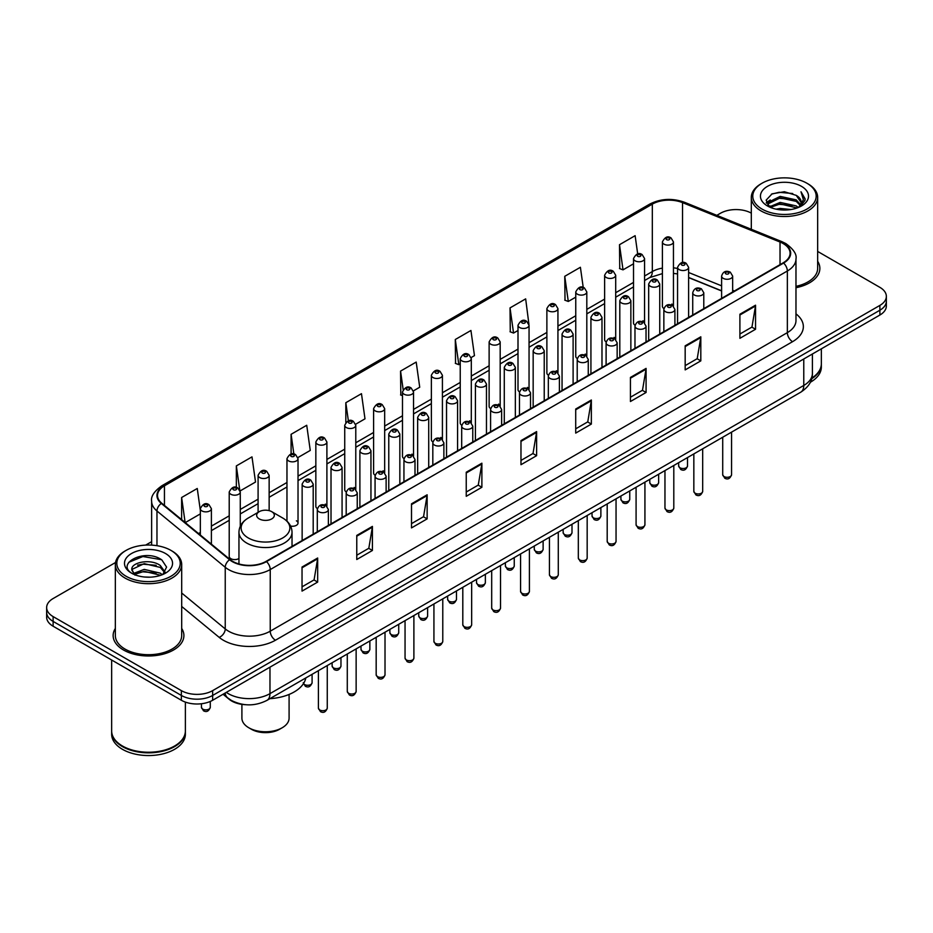 <?xml version="1.0" encoding="UTF-8"?>
<svg xmlns="http://www.w3.org/2000/svg" width="933" height="933" viewBox="0 0 933 933"><rect width="100%" height="100%" fill="white"/><g stroke="black" fill="none" stroke-linecap="round" stroke-linejoin="round"><path stroke-width="1.4" d="M642.954 320.73A5.528 3.196 0 0 1 644.563 322.841L644.575 258.581A5.528 3.196 180 0 1 641.158 261.532A5.528 3.196 180 0 1 635.128 260.832A5.528 3.196 180 0 1 633.519 258.581L633.519 322.981A5.528 3.196 0 0 0 635.07 325.209M615.698 339.519L615.698 275.247A5.528 3.196 180 0 1 612.281 278.197A5.528 3.196 180 0 1 606.252 277.509A5.528 3.196 180 0 1 604.631 275.247L604.631 339.659A5.528 3.196 0 0 0 606.193 341.875M585.189 354.074A5.528 3.196 0 0 1 586.81 356.184L586.81 291.924A5.528 3.196 180 0 1 583.405 294.875A5.528 3.196 180 0 1 577.375 294.175A5.528 3.196 180 0 1 575.754 291.924L575.754 356.324A5.528 3.196 0 0 0 577.317 358.552M556.313 370.739A5.528 3.196 0 0 1 557.934 372.862L557.934 308.601A5.528 3.196 180 0 1 554.517 311.54A5.528 3.196 180 0 1 548.499 310.852A5.528 3.196 180 0 1 546.878 308.601L546.878 373.002A5.528 3.196 0 0 0 548.429 375.218M527.437 387.417A5.528 3.196 0 0 1 529.046 389.527L529.058 325.267A5.528 3.196 180 0 1 525.641 328.218A5.528 3.196 180 0 1 519.623 327.53A5.528 3.196 180 0 1 518.002 325.267L518.002 389.679A5.528 3.196 0 0 0 519.553 391.895M500.181 406.205L500.181 341.945A5.528 3.196 180 0 1 496.764 344.895A5.528 3.196 180 0 1 490.735 344.195A5.528 3.196 180 0 1 489.125 341.945L489.125 406.345A5.528 3.196 0 0 0 490.676 408.572M469.684 420.76A5.528 3.196 0 0 1 471.293 422.882L471.305 358.61A5.528 3.196 180 0 1 467.888 361.561A5.528 3.196 180 0 1 461.858 360.873A5.528 3.196 180 0 1 460.237 358.61L460.237 423.022A5.528 3.196 0 0 0 461.8 425.238M440.796 437.437A5.528 3.196 0 0 1 442.417 439.548L442.417 375.288A5.528 3.196 180 0 1 439.011 378.238A5.528 3.196 180 0 1 432.982 377.55A5.528 3.196 180 0 1 431.361 375.288L431.361 439.688A5.528 3.196 0 0 0 432.924 441.915M411.919 454.114A5.528 3.196 0 0 1 413.541 456.225L413.541 391.965A5.528 3.196 180 0 1 410.123 394.916A5.528 3.196 180 0 1 404.106 394.216A5.528 3.196 180 0 1 402.485 391.965L402.485 456.365A5.528 3.196 0 0 0 404.036 458.581M384.664 472.903L384.664 408.631A5.528 3.196 180 0 1 381.247 411.581A5.528 3.196 180 0 1 375.229 410.893A5.528 3.196 180 0 1 373.608 408.631L373.608 473.043A5.528 3.196 0 0 0 375.159 475.259M354.167 487.458A5.528 3.196 0 0 1 355.776 489.568L355.788 425.308A5.528 3.196 180 0 1 352.371 428.259A5.528 3.196 180 0 1 346.341 427.559A5.528 3.196 180 0 1 344.732 425.308L344.732 489.708A5.528 3.196 0 0 0 346.283 491.936M325.29 504.123A5.528 3.196 0 0 1 326.9 506.246L326.9 441.985A5.528 3.196 180 0 1 323.494 444.924A5.528 3.196 180 0 1 317.465 444.236A5.528 3.196 180 0 1 315.844 441.985L315.844 506.386A5.528 3.196 0 0 0 317.407 508.602M240.271 526.317L240.271 491.994A5.528 3.196 180 0 1 236.854 494.945A5.528 3.196 180 0 1 230.836 494.257A5.528 3.196 180 0 1 229.215 491.994L229.215 556.406A5.528 3.196 0 0 0 230.836 558.657A5.528 3.196 0 0 0 238.953 558.47M673.451 306.176L673.451 241.904A5.528 3.196 180 0 1 670.034 244.854A5.528 3.196 180 0 1 664.016 244.166A5.528 3.196 180 0 1 662.395 241.904L662.395 306.304A5.528 3.196 0 0 0 663.946 308.531M721.606 290.956L688.624 277.614M615.687 339.519A5.528 3.196 0 0 0 614.077 337.396M500.17 406.205A5.528 3.196 0 0 0 498.56 404.094M384.653 472.903A5.528 3.196 0 0 0 383.043 470.78M290.595 526.06A5.528 3.196 0 0 0 298.024 523.063A5.528 3.196 0 0 0 296.402 520.801M673.439 306.164A5.528 3.196 0 0 0 671.83 304.053M245.764 704.718A22.112 12.77 180 0 1 229.191 699.307L223.057 694.245M115.529 562.506L53.123 598.543A22.112 12.77 0 0 0 46.65 607.57L46.65 617.203A22.112 12.77 0 0 0 53.123 626.23L181.364 700.263A22.112 12.77 0 0 0 212.642 700.263L879.877 315.039A22.112 12.77 0 0 0 886.35 306.012L886.35 301.196A22.112 12.77 0 0 1 879.877 310.223A22.112 12.77 0 0 0 886.35 301.196L886.35 296.379A22.112 12.77 0 0 0 879.877 287.352L817.658 251.432M46.65 607.57A22.112 12.77 0 0 0 53.123 616.596L181.364 690.63A22.112 12.77 0 0 0 212.642 690.63L212.642 695.447L879.877 310.223L212.642 695.447A22.112 12.77 0 0 1 181.364 695.447A22.112 12.77 0 0 0 212.642 695.447L212.642 700.263M53.123 616.596L53.123 621.413L181.364 695.447L53.123 621.413A22.112 12.77 0 0 1 46.65 612.386A22.112 12.77 0 0 0 53.123 621.413L53.123 626.23M115.342 628.445A35.384 20.433 0 0 0 113.138 635.56A35.384 20.433 0 0 0 123.494 649.998A35.384 20.433 0 0 0 162.062 654.43A35.384 20.433 0 0 0 183.906 635.56A35.384 20.433 0 0 0 181.69 628.445A35.384 20.433 0 0 1 183.906 635.56A35.384 20.433 0 0 1 162.062 654.43A35.384 20.433 0 0 1 123.494 649.998A35.384 20.433 0 0 1 113.138 635.56A35.384 20.433 0 0 1 115.342 628.445M783.172 243.56A23.593 13.622 180 0 1 790.088 253.193A23.593 13.622 180 0 1 783.172 262.826L266.068 561.374A23.593 13.622 180 0 1 230.066 559.555L161.794 503.26A23.593 13.622 180 0 1 157.525 495.446A23.593 13.622 180 0 1 164.441 485.813L652.319 204.14A23.593 13.622 180 0 1 682.524 202.624L780.023 242.032A23.593 13.622 180 0 1 783.172 243.56M783.592 243.315A24.176 13.96 0 0 0 780.361 241.752L682.863 202.344A24.176 13.96 0 0 0 651.899 203.907L164.021 485.58A24.176 13.96 0 0 0 161.316 503.458L229.576 559.742A24.176 13.96 0 0 0 266.488 561.608L783.592 263.059A24.176 13.96 0 0 0 783.592 243.315M302.035 567.031L302.035 591.102L317.675 582.075L317.675 558.004L302.035 567.031M302.035 586.834L314.083 579.883L317.617 558.797A5.901 3.405 -120 0 0 317.675 558.004M313.978 579.941L317.675 582.075M356.768 535.425L356.768 559.508L372.407 550.47L372.407 526.399L356.768 535.425M356.768 555.228L368.815 548.277L372.349 527.203A5.901 3.405 -120 0 0 372.407 526.399M368.71 548.336L372.407 550.47M411.5 503.832L411.5 527.903L427.139 518.876L427.139 494.793L411.5 503.832M411.5 523.635L423.547 516.684L427.081 495.598A5.901 3.405 -120 0 0 427.139 494.793M423.442 516.742L427.139 518.876M466.243 472.226L466.243 496.309L481.883 487.271L481.883 463.2L466.243 472.226M466.243 492.029L478.279 485.078L481.813 463.993A5.901 3.405 -120 0 0 481.883 463.2M478.174 485.137L481.883 487.271M739.904 314.223L739.904 338.306L755.543 329.267L755.543 305.196L739.904 314.223M739.904 334.026L751.951 327.075L755.485 306.001A5.901 3.405 -120 0 0 755.543 305.196M751.846 327.133L755.543 329.267M685.172 345.828L685.172 369.9L700.811 360.873L700.811 336.801L685.172 345.828M685.172 365.631L697.219 358.68L700.753 337.594A5.901 3.405 -120 0 0 700.811 336.801M697.114 358.739L700.811 360.873M630.44 377.422L630.44 401.505L646.079 392.478L646.079 368.395L630.44 377.422M630.44 397.225L642.487 390.274L646.021 369.2A5.901 3.405 -120 0 0 646.079 368.395M642.382 390.332L646.079 392.478M575.708 409.027L575.708 433.099L591.347 424.072L591.347 400L575.708 409.027M575.708 428.83L587.755 421.879L591.277 400.793A5.901 3.405 -120 0 0 591.347 400M587.65 421.938L591.347 424.072M520.976 440.621L520.976 464.704L536.615 455.677L536.615 431.594L520.976 440.621M520.976 460.435L533.023 453.473L536.545 432.399A5.901 3.405 -120 0 0 536.615 431.594M532.918 453.543L536.615 455.677M795.977 287.714A35.384 20.433 0 0 0 819.862 268.389A35.384 20.433 0 0 0 817.658 261.275A35.384 20.433 0 0 1 819.862 268.389A35.384 20.433 0 0 1 795.977 287.714M212.642 690.63L879.877 305.406A22.112 12.77 0 0 0 886.35 296.379M751.31 213.121A22.112 12.77 0 0 0 720.358 213.319L716.836 215.348M151.636 541.665L145.688 545.094M297.895 457.578L310.257 450.429L306.724 425.273L291.096 434.311L291.096 454.044M240.131 490.921L255.525 482.034L251.992 456.878L236.352 465.905L236.352 487.446M200.338 510.374L197.26 488.484L181.62 497.511L181.62 519.611M471.165 357.537L474.465 355.636L470.932 330.48L455.292 339.507L455.549 363.438M528.918 324.194L525.664 298.875L510.024 307.902L510.281 331.833M583.23 287.457L580.396 267.281L564.757 276.308L565.013 300.239M637.694 253.963L635.128 235.676L619.5 244.703L619.745 268.634M355.648 424.235L364.99 418.835L361.468 393.679L345.828 402.706L345.828 422.416M413.401 390.88L419.722 387.23L416.2 362.074L400.56 371.101L400.805 395.032M402.485 395.662L400.56 394.939M400.56 371.101L403.161 389.632M455.292 339.507L458.826 364.663L460.237 363.847M458.826 364.663L455.292 363.345M510.024 307.902L513.558 333.058L518.002 330.492M513.558 333.058L510.024 331.74M564.757 276.308L568.29 301.464L575.754 297.149M568.29 301.464L564.757 300.146M619.5 244.703L623.022 269.859L633.519 263.806M623.022 269.859L619.5 268.541M345.828 402.706L348.371 420.83M291.096 434.311L293.86 454.044M236.352 465.905L239.723 489.895M185.259 522.608L200.338 513.896M181.62 497.511L185.131 522.503M762.063 209.097A31.699 18.298 0 0 0 806.893 209.097A31.699 18.298 0 0 0 806.893 183.218L807.931 183.824A33.168 19.15 0 0 1 817.658 197.364A33.168 19.15 0 0 1 797.179 215.056A33.168 19.15 0 0 1 761.025 210.905A33.168 19.15 0 0 1 751.31 197.364A33.168 19.15 0 0 1 761.025 183.824L762.063 183.218A31.699 18.298 0 0 0 762.063 209.097M795.977 286.349A33.168 19.15 0 0 0 817.658 268.389L817.658 197.364M811.85 378.04A36.865 21.284 0 0 0 821.343 363.788L821.343 348.837M811.663 378.763A36.865 21.284 0 0 0 821.343 364.395A36.865 21.284 0 0 0 821.332 364.092M810.31 382.285A36.865 21.284 0 0 0 821.343 367.101L821.343 364.395M776.104 209.167L780.163 208.432L790.997 209.517M780.863 209.878L786.169 210.007M769.317 206.869L780.163 202.414L796.257 205.913L798.298 207.511M770.343 207.383L780.163 203.919L797.074 207.977M767.976 205.622L768.384 202.193L780.163 196.397L796.257 199.884L800.572 204.689M767.882 205.19L768.384 203.697L780.163 197.901L796.257 201.388L800.187 205.4M798.391 207.476A16.666 9.622 0 0 0 801.144 202.181A16.666 9.622 0 0 0 796.257 195.37L801.132 202.543M801.47 186.343A24.036 13.878 0 0 0 767.486 186.343A24.036 13.878 0 0 0 767.486 205.971A24.036 13.878 0 0 0 801.47 205.971A24.036 13.878 0 0 0 801.47 186.343M796.257 195.37L784.385 191.732L772.081 193.842L766.145 200.152L769.515 207.021M800.013 206.741L804.969 200.408L805.132 198.916L801.004 191.766L803.418 199.767L798.66 207.371M807.931 183.824L806.893 183.218A31.699 18.298 0 0 0 762.063 183.218M801.004 191.766L805.132 199.207M771.416 194.169L779.137 192.291L792.723 193.528M766.448 203.231L768.815 201.481M774.157 199.254L779.137 198.309L792.222 199.394M774.157 205.272L779.137 204.327L792.222 205.412M766.261 202.659L770.215 199.965M769.014 206.625L770.215 205.995M241.904 704.357L241.904 718.142A23.593 13.622 0 0 0 248.819 727.775L251.42 729.279A19.908 11.488 0 0 0 279.573 729.279L282.174 727.775A23.593 13.622 0 0 0 289.09 718.142L289.09 694.444M251.42 729.279L248.819 727.775A23.593 13.622 0 0 0 282.174 727.775M259.246 518.9A8.852 5.108 0 0 0 271.748 518.9A8.852 5.108 0 0 0 271.748 511.681L282.734 518.025A24.375 14.077 0 0 1 282.734 537.933A24.375 14.077 0 0 1 248.26 537.933A24.375 14.077 0 0 1 248.26 518.025C242.253 521.594 239.151 526.329 238.953 532.23A26.544 15.325 0 0 0 246.732 543.064A26.544 15.325 0 0 0 275.655 546.388A26.544 15.325 0 0 0 292.029 532.23C291.842 526.329 288.74 521.594 282.734 518.025L271.748 511.681A8.852 5.108 0 0 0 259.246 511.681A8.852 5.108 0 0 0 259.246 518.9M269.894 698.677A40.551 23.407 0 0 0 305.802 677.941M126.107 576.267A31.699 18.298 0 0 0 170.937 576.267A31.699 18.298 0 0 0 170.937 550.388L171.975 550.983A33.168 19.15 0 0 1 181.69 564.535A33.168 19.15 0 0 1 161.211 582.227A33.168 19.15 0 0 1 125.069 578.075A33.168 19.15 0 0 1 115.342 564.535A33.168 19.15 0 0 1 125.069 550.983L126.107 550.388A31.699 18.298 0 0 0 126.107 576.267M115.342 564.535L115.342 635.56A33.168 19.15 0 0 0 125.069 649.1A33.168 19.15 0 0 0 161.211 653.252A33.168 19.15 0 0 0 181.69 635.56L181.69 564.535M174.459 746.085A36.492 21.062 0 0 1 174.319 746.155A36.492 21.062 0 0 1 122.713 746.155L122.456 746.003A36.865 21.284 0 0 0 174.588 746.003A36.865 21.284 0 0 0 185.375 730.959L185.375 702.094M111.668 731.262A36.865 21.284 0 0 0 111.657 731.565A36.865 21.284 0 0 0 122.456 746.61A36.865 21.284 0 0 0 162.622 751.228A36.865 21.284 0 0 0 185.375 731.565A36.865 21.284 0 0 0 185.375 731.262M111.657 731.565L111.657 734.271A36.865 21.284 0 0 0 122.456 749.316A36.865 21.284 0 0 0 162.622 753.934A36.865 21.284 0 0 0 185.375 734.271L185.375 731.565M144.498 577.002L150.108 577.177M133.477 573.48L144.207 569.387L160.301 573.154L162.26 574.716M134.457 574.506L144.207 571.299L160.663 575.299M131.856 569.445L134.609 574.646M131.891 569.958C130.095 562.541 150.435 558.132 160.301 565.503L165.094 572.116M131.961 570.425L132.428 569.177L144.207 563.649L160.301 567.416L164.709 572.617M162.82 574.483L166.587 567.089L161.829 559.905C144.965 547.788 114.992 563.765 132.299 573.55L133.151 574.075M165.514 553.514A24.036 13.878 0 0 0 131.53 553.514A24.036 13.878 0 0 0 131.53 573.142A24.036 13.878 0 0 0 165.514 573.142A24.036 13.878 0 0 0 165.514 553.514M134.982 575.136L131.926 570.238M111.657 660.016L111.657 730.959A36.865 21.284 0 0 0 122.456 746.003L122.713 746.155M171.975 550.983L170.937 550.388A31.699 18.298 0 0 0 126.107 550.388M128.777 562.319L142.901 556.523L161.502 559.695M137.594 565.13L142.901 564.173L156.173 565.305M137.594 572.78L142.901 571.812L156.173 572.955M226.299 692.379A29.483 17.027 0 0 0 228.282 693.639A29.483 17.027 0 0 0 269.975 693.639L803.768 385.457A29.483 17.027 0 0 0 812.398 373.422C812.62 380.746 808.724 387.008 800.712 392.21L266.92 700.391A14.741 8.514 60 0 0 269.975 693.639L269.975 667.153M803.768 358.972L803.768 385.457A14.741 8.514 60 0 1 800.712 392.21M225.098 693.067A14.741 9.866 129.5 0 0 227.675 697.861L223.197 694.164M879.877 315.039L879.877 305.406M181.364 700.263L181.364 690.63M795.977 313.861A36.865 21.284 180 0 1 792.56 341.676L275.457 640.225A7.371 4.257 60 0 1 270.243 631.186L787.347 332.638A29.483 17.027 0 0 0 795.977 320.602L795.977 258.966A29.483 17.027 180 0 1 787.347 271.002A7.371 4.257 -120 0 0 783.592 263.059M275.457 640.225A36.865 21.284 180 0 1 223.325 640.225A36.865 21.284 180 0 1 219.197 637.379L181.69 606.462M229.576 559.742A7.371 4.933 129.5 0 0 225.238 567.287L225.238 628.924A29.483 17.027 0 0 0 228.538 631.186A29.483 17.027 0 0 0 270.243 631.186L270.243 569.55A29.483 17.027 180 0 1 225.238 567.287L156.966 510.992A29.483 17.027 180 0 1 151.636 501.231L151.636 545.117M795.977 258.966C796.969 254.359 793.575 249.228 785.819 243.56L781.947 241.67A7.371 3.452 112 0 0 780.361 241.752M781.947 241.67L684.449 202.263C672.238 197.936 660.646 198.566 649.671 204.14A7.371 4.257 60 0 1 651.899 203.907M164.021 485.58A7.371 4.257 -120 0 0 161.794 485.813C154.143 491.318 150.749 496.449 151.636 501.231M161.316 503.458A7.371 4.933 129.5 0 0 156.966 510.992L156.966 545.688M684.449 202.263A7.371 3.452 112 0 0 682.863 202.344M266.488 561.608A7.371 4.257 60 0 1 270.243 569.55L787.347 271.002L787.347 332.638A7.371 4.257 60 0 0 792.56 341.676M181.69 593.015L225.238 628.924A7.371 4.933 -50.5 0 1 219.197 637.379M164.441 485.813L164.441 505.441M780.023 242.032L780.023 264.634M682.524 202.624L682.524 262.605M734.376 290.991L732.662 290.303M721.606 285.836L688.624 272.494M677.556 268.506A23.593 13.622 0 0 0 673.451 267.818M662.395 268.121A23.593 13.622 0 0 0 652.319 271.561L644.575 276.028M652.319 204.14L652.319 271.561A13.272 7.662 60 0 1 649.566 277.637L644.575 280.518M633.519 282.419L615.698 292.705M604.631 299.085L586.81 309.383M575.754 315.762L557.934 326.049M546.878 332.44L529.058 342.726M518.002 349.105L500.181 359.392M489.125 365.783L471.305 376.069M460.237 382.448L442.417 392.746M431.361 399.126L413.541 409.412M402.485 415.803L384.664 426.089M373.608 432.469L355.788 442.767M344.732 449.146L326.9 459.433M315.844 465.824L298.024 476.11M286.967 482.489L269.147 492.776M258.091 499.167L240.271 509.453M229.215 515.832L211.394 526.13M200.338 532.51L198.531 533.548M520.976 441.391L536.545 432.399M575.708 409.785L591.277 400.793M630.44 378.192L646.021 369.2M685.172 346.586L700.753 337.594M739.904 314.992L755.485 306.001M466.243 472.984L481.813 463.993M411.5 504.59L427.081 495.598M356.768 536.195L372.349 527.203M302.035 567.789L317.617 558.797M731.565 474.722C730.107 478.711 727.845 479.865 724.778 478.221L722.713 474.722A4.42 2.554 0 0 0 724.008 476.53A4.42 2.554 0 0 0 728.836 477.09A4.42 2.554 0 0 0 731.565 474.722L731.565 432.131M723.227 278.349A5.528 3.196 180 0 1 721.606 276.098C723.017 271.561 725.909 270.243 730.282 272.144L732.662 276.098A5.528 3.196 180 0 1 729.256 279.037A5.528 3.196 180 0 1 723.227 278.349M728.44 272.331A1.843 1.061 0 0 0 725.839 272.331A1.843 1.061 0 0 0 725.839 273.836A1.843 1.061 0 0 0 728.44 273.836A1.843 1.061 0 0 0 728.44 272.331M702.677 491.399C701.231 495.376 698.969 496.543 695.89 494.898L693.837 491.399A4.42 2.554 0 0 0 695.132 493.207A4.42 2.554 0 0 0 699.948 493.755A4.42 2.554 0 0 0 702.677 491.399L702.677 448.808M694.35 295.026A5.528 3.196 180 0 1 692.729 292.764C694.14 288.227 697.033 286.909 701.406 288.822L703.785 292.764A5.528 3.196 180 0 1 700.38 295.714A5.528 3.196 180 0 1 694.35 295.026M699.563 289.008A1.843 1.061 0 0 0 696.951 289.008A1.843 1.061 0 0 0 696.951 290.513A1.843 1.061 0 0 0 699.563 290.513A1.843 1.061 0 0 0 699.563 289.008M673.801 508.077C672.343 512.054 670.081 513.22 667.013 511.564L664.961 508.077A4.42 2.554 0 0 0 666.255 509.873A4.42 2.554 0 0 0 671.072 510.433A4.42 2.554 0 0 0 673.801 508.077L673.801 465.485M665.474 311.692A5.528 3.196 180 0 1 663.853 309.441C665.264 304.904 668.156 303.587 672.53 305.499L674.909 309.441A5.528 3.196 180 0 1 671.492 312.392A5.528 3.196 180 0 1 665.474 311.692M670.687 305.674A1.843 1.061 0 0 0 668.075 305.674A1.843 1.061 0 0 0 668.075 307.179A1.843 1.061 0 0 0 670.687 307.179A1.843 1.061 0 0 0 670.687 305.674M644.925 524.743C643.467 528.719 641.204 529.886 638.137 528.241L636.084 524.743A4.42 2.554 0 0 0 637.379 526.55A4.42 2.554 0 0 0 642.196 527.11A4.42 2.554 0 0 0 644.925 524.743L644.925 482.151M636.598 328.369A5.528 3.196 180 0 1 634.976 326.107C636.388 321.57 639.28 320.264 643.653 322.165L646.033 326.107A5.528 3.196 180 0 1 642.615 329.057A5.528 3.196 180 0 1 636.598 328.369M641.811 322.351A1.843 1.061 0 0 0 639.198 322.351A1.843 1.061 0 0 0 639.198 323.856A1.843 1.061 0 0 0 641.811 323.856A1.843 1.061 0 0 0 641.811 322.351M616.048 541.42C614.59 545.397 612.328 546.563 609.261 544.907L607.196 541.42A4.42 2.554 0 0 0 608.491 543.228A4.42 2.554 0 0 0 613.319 543.776A4.42 2.554 0 0 0 616.048 541.42L616.048 498.828M607.71 345.047A5.528 3.196 180 0 1 606.1 342.784C607.511 338.247 610.404 336.93 614.765 338.842L617.156 342.784A5.528 3.196 180 0 1 613.739 345.735A5.528 3.196 180 0 1 607.71 345.047M612.923 339.017A1.843 1.061 0 0 0 610.322 339.017A1.843 1.061 0 0 0 610.322 340.522A1.843 1.061 0 0 0 612.923 340.522A1.843 1.061 0 0 0 612.923 339.017M587.172 558.097C585.714 562.074 583.452 563.229 580.384 561.584L578.32 558.097A4.42 2.554 0 0 0 579.615 559.893A4.42 2.554 0 0 0 584.443 560.453A4.42 2.554 0 0 0 587.172 558.097L587.172 515.506M578.833 361.712A5.528 3.196 180 0 1 577.212 359.462C578.623 354.925 581.516 353.607 585.889 355.508L588.268 359.462A5.528 3.196 180 0 1 584.863 362.412A5.528 3.196 180 0 1 578.833 361.712M584.046 355.695A1.843 1.061 0 0 0 581.446 355.695A1.843 1.061 0 0 0 581.446 357.199A1.843 1.061 0 0 0 584.046 357.199A1.843 1.061 0 0 0 584.046 355.695M558.284 574.763C556.838 578.74 554.575 579.906 551.496 578.262L549.444 574.763A4.42 2.554 0 0 0 550.738 576.571A4.42 2.554 0 0 0 555.555 577.119A4.42 2.554 0 0 0 558.284 574.763L558.284 532.172M549.957 378.39A5.528 3.196 180 0 1 548.336 376.127C549.747 371.591 552.639 370.284 557.013 372.185L559.392 376.127A5.528 3.196 180 0 1 555.986 379.078A5.528 3.196 180 0 1 549.957 378.39M555.17 372.372A1.843 1.061 0 0 0 552.558 372.372A1.843 1.061 0 0 0 552.558 373.876A1.843 1.061 0 0 0 555.17 373.876A1.843 1.061 0 0 0 555.17 372.372M529.408 591.44C527.95 595.417 525.687 596.584 522.62 594.927L520.567 591.44A4.42 2.554 0 0 0 521.862 593.248A4.42 2.554 0 0 0 526.678 593.796A4.42 2.554 0 0 0 529.408 591.44L529.408 548.849M521.081 395.056A5.528 3.196 180 0 1 519.459 392.805C520.871 388.268 523.763 386.95 528.136 388.863L530.515 392.805A5.528 3.196 180 0 1 527.098 395.755A5.528 3.196 180 0 1 521.081 395.056M526.294 389.038A1.843 1.061 0 0 0 523.681 389.038A1.843 1.061 0 0 0 523.681 390.542A1.843 1.061 0 0 0 526.294 390.542A1.843 1.061 0 0 0 526.294 389.038M500.531 608.106C499.073 612.095 496.811 613.249 493.744 611.605L491.691 608.106A4.42 2.554 0 0 0 492.986 609.914A4.42 2.554 0 0 0 497.802 610.474A4.42 2.554 0 0 0 500.531 608.106L500.531 565.515M492.204 411.733A5.528 3.196 180 0 1 490.583 409.482C491.994 404.945 494.887 403.627 499.26 405.528L501.639 409.482A5.528 3.196 180 0 1 498.222 412.421A5.528 3.196 180 0 1 492.204 411.733M497.417 405.715A1.843 1.061 0 0 0 494.805 405.715A1.843 1.061 0 0 0 494.805 407.22A1.843 1.061 0 0 0 497.417 407.22A1.843 1.061 0 0 0 497.417 405.715M471.655 624.783C470.197 628.76 467.934 629.927 464.867 628.282L462.803 624.783A4.42 2.554 0 0 0 464.098 626.591A4.42 2.554 0 0 0 468.926 627.139A4.42 2.554 0 0 0 471.655 624.783L471.655 582.192M463.316 428.41A5.528 3.196 180 0 1 461.695 426.148C463.118 421.611 466.01 420.293 470.372 422.206L472.763 426.148A5.528 3.196 180 0 1 469.346 429.098A5.528 3.196 180 0 1 463.316 428.41M468.529 422.392A1.843 1.061 0 0 0 465.929 422.392A1.843 1.061 0 0 0 465.929 423.897A1.843 1.061 0 0 0 468.529 423.897A1.843 1.061 0 0 0 468.529 422.392M442.778 641.461C441.321 645.438 439.058 646.604 435.991 644.948L433.927 641.461A4.42 2.554 0 0 0 435.221 643.257A4.42 2.554 0 0 0 440.049 643.817A4.42 2.554 0 0 0 442.778 641.461L442.778 598.869M434.44 445.076A5.528 3.196 180 0 1 432.819 442.825C434.23 438.288 437.122 436.971 441.496 438.883L443.875 442.825A5.528 3.196 180 0 1 440.469 445.776A5.528 3.196 180 0 1 434.44 445.076M439.653 439.058A1.843 1.061 0 0 0 437.052 439.058A1.843 1.061 0 0 0 437.052 440.563A1.843 1.061 0 0 0 439.653 440.563A1.843 1.061 0 0 0 439.653 439.058M413.89 658.127C412.444 662.103 410.182 663.27 407.103 661.625L405.05 658.127A4.42 2.554 0 0 0 406.345 659.934A4.42 2.554 0 0 0 411.161 660.494A4.42 2.554 0 0 0 413.89 658.127L413.89 615.535M405.563 461.753A5.528 3.196 180 0 1 403.942 459.491C405.354 454.954 408.246 453.648 412.619 455.549L414.998 459.491A5.528 3.196 180 0 1 411.593 462.441A5.528 3.196 180 0 1 405.563 461.753M410.777 455.736A1.843 1.061 0 0 0 408.164 455.736A1.843 1.061 0 0 0 408.164 457.24A1.843 1.061 0 0 0 410.777 457.24A1.843 1.061 0 0 0 410.777 455.736M385.014 674.804C383.556 678.781 381.294 679.947 378.227 678.291L376.174 674.804A4.42 2.554 0 0 0 377.468 676.612A4.42 2.554 0 0 0 382.285 677.16A4.42 2.554 0 0 0 385.014 674.804L385.014 632.212M376.687 478.431A5.528 3.196 180 0 1 375.066 476.168C376.477 471.631 379.369 470.314 383.743 472.226L386.122 476.168A5.528 3.196 180 0 1 382.705 479.119A5.528 3.196 180 0 1 376.687 478.431M381.9 472.401A1.843 1.061 0 0 0 379.288 472.401A1.843 1.061 0 0 0 379.288 473.906A1.843 1.061 0 0 0 381.9 473.906A1.843 1.061 0 0 0 381.9 472.401M356.138 691.481C354.68 695.458 352.417 696.613 349.35 694.968L347.286 691.481A4.42 2.554 0 0 0 348.592 693.277A4.42 2.554 0 0 0 353.409 693.837A4.42 2.554 0 0 0 356.138 691.481L356.138 648.89M347.811 495.096A5.528 3.196 180 0 1 346.19 492.846C347.601 488.309 350.493 486.991 354.867 488.892L357.246 492.846A5.528 3.196 180 0 1 353.829 495.796A5.528 3.196 180 0 1 347.811 495.096M353.024 489.079A1.843 1.061 0 0 0 350.411 489.079A1.843 1.061 0 0 0 350.411 490.583A1.843 1.061 0 0 0 353.024 490.583A1.843 1.061 0 0 0 353.024 489.079M327.261 708.147C325.804 712.124 323.541 713.29 320.474 711.646L318.41 708.147A4.42 2.554 0 0 0 319.704 709.955A4.42 2.554 0 0 0 324.532 710.503A4.42 2.554 0 0 0 327.261 708.147L327.261 665.556M318.923 511.774A5.528 3.196 180 0 1 317.302 509.511C318.724 504.975 321.617 503.668 325.979 505.569L328.369 509.511A5.528 3.196 180 0 1 324.952 512.462A5.528 3.196 180 0 1 318.923 511.774M324.136 505.756A1.843 1.061 0 0 0 321.535 505.756A1.843 1.061 0 0 0 321.535 507.26A1.843 1.061 0 0 0 324.136 507.26A1.843 1.061 0 0 0 324.136 505.756M679.959 467.771A4.42 2.554 0 0 0 684.787 468.331A4.42 2.554 0 0 0 687.516 465.964C686.058 469.952 683.796 471.107 680.728 469.462L678.664 465.964A4.42 2.554 0 0 0 679.959 467.771M688.624 317.407L688.624 267.339A5.528 3.196 180 0 1 685.207 270.278A5.528 3.196 180 0 1 679.177 269.59A5.528 3.196 180 0 1 677.556 267.339L677.556 323.798M681.79 265.077A1.843 1.061 0 0 0 684.39 265.077A1.843 1.061 0 0 0 684.39 263.572A1.843 1.061 0 0 0 681.79 263.572A1.843 1.061 0 0 0 681.79 265.077M651.082 484.449A4.42 2.554 0 0 0 655.899 484.997A4.42 2.554 0 0 0 658.64 482.641C657.182 486.618 654.919 487.784 651.852 486.14L649.788 482.641A4.42 2.554 0 0 0 651.082 484.449M659.736 334.084L659.736 284.005A5.528 3.196 180 0 1 656.331 286.956A5.528 3.196 180 0 1 650.301 286.268A5.528 3.196 180 0 1 648.68 284.005L648.68 340.463M652.913 281.754A1.843 1.061 0 0 0 655.514 281.754A1.843 1.061 0 0 0 655.514 280.25A1.843 1.061 0 0 0 652.913 280.25A1.843 1.061 0 0 0 652.913 281.754M622.206 501.126A4.42 2.554 0 0 0 627.023 501.674A4.42 2.554 0 0 0 629.752 499.318C628.294 503.295 626.043 504.461 622.964 502.805L620.911 499.318A4.42 2.554 0 0 0 622.206 501.126M630.86 350.761L630.86 300.683A5.528 3.196 180 0 1 627.454 303.633A5.528 3.196 180 0 1 621.425 302.933A5.528 3.196 180 0 1 619.804 300.683L619.804 357.141M624.025 298.42A1.843 1.061 0 0 0 626.638 298.42A1.843 1.061 0 0 0 626.638 296.916A1.843 1.061 0 0 0 624.025 296.916A1.843 1.061 0 0 0 624.025 298.42M593.33 517.792A4.42 2.554 0 0 0 598.146 518.351A4.42 2.554 0 0 0 600.875 515.984C599.418 519.961 597.155 521.127 594.088 519.483L592.035 515.984A4.42 2.554 0 0 0 593.33 517.792M601.983 367.427L601.983 317.348A5.528 3.196 180 0 1 598.566 320.299A5.528 3.196 180 0 1 592.548 319.611A5.528 3.196 180 0 1 590.927 317.348L590.927 373.818M595.149 315.097A1.843 1.061 0 0 0 597.761 315.097A1.843 1.061 0 0 0 597.761 313.593A1.843 1.061 0 0 0 595.149 313.593A1.843 1.061 0 0 0 595.149 315.097M564.453 534.469A4.42 2.554 0 0 0 569.27 535.017A4.42 2.554 0 0 0 571.999 532.661C570.541 536.638 568.279 537.805 565.211 536.148L563.147 532.661A4.42 2.554 0 0 0 564.453 534.469M573.107 384.104L573.107 334.026A5.528 3.196 180 0 1 569.69 336.976A5.528 3.196 180 0 1 563.66 336.288A5.528 3.196 180 0 1 562.051 334.026L562.051 390.484M566.273 331.775A1.843 1.061 0 0 0 568.873 331.775A1.843 1.061 0 0 0 568.873 330.27A1.843 1.061 0 0 0 566.273 330.27A1.843 1.061 0 0 0 566.273 331.775M535.565 551.135A4.42 2.554 0 0 0 540.394 551.695A4.42 2.554 0 0 0 543.123 549.339C541.665 553.316 539.402 554.482 536.335 552.826L534.271 549.339A4.42 2.554 0 0 0 535.565 551.135M544.231 400.782L544.231 350.703A5.528 3.196 180 0 1 540.813 353.654A5.528 3.196 180 0 1 534.784 352.954A5.528 3.196 180 0 1 533.163 350.703L533.163 407.161M537.396 348.441A1.843 1.061 0 0 0 539.997 348.441A1.843 1.061 0 0 0 539.997 346.936A1.843 1.061 0 0 0 537.396 346.936A1.843 1.061 0 0 0 537.396 348.441M506.689 567.812A4.42 2.554 0 0 0 511.506 568.372A4.42 2.554 0 0 0 514.246 566.004C512.788 569.981 510.526 571.148 507.459 569.503L505.394 566.004A4.42 2.554 0 0 0 506.689 567.812M515.343 417.448L515.343 367.369A5.528 3.196 180 0 1 511.937 370.319A5.528 3.196 180 0 1 505.908 369.631A5.528 3.196 180 0 1 504.286 367.369L504.286 423.839M508.52 365.118A1.843 1.061 0 0 0 511.121 365.118A1.843 1.061 0 0 0 511.121 363.613A1.843 1.061 0 0 0 508.52 363.613A1.843 1.061 0 0 0 508.52 365.118M477.813 584.49A4.42 2.554 0 0 0 482.629 585.038A4.42 2.554 0 0 0 485.358 582.682C483.9 586.659 481.638 587.825 478.571 586.169L476.518 582.682A4.42 2.554 0 0 0 477.813 584.49M486.466 434.125L486.466 384.046A5.528 3.196 180 0 1 483.061 386.997A5.528 3.196 180 0 1 477.031 386.309A5.528 3.196 180 0 1 475.41 384.046L475.41 440.504M479.632 381.784A1.843 1.061 0 0 0 482.244 381.784A1.843 1.061 0 0 0 482.244 380.279A1.843 1.061 0 0 0 479.632 380.279A1.843 1.061 0 0 0 479.632 381.784M448.936 601.155A4.42 2.554 0 0 0 453.753 601.715A4.42 2.554 0 0 0 456.482 599.348C455.024 603.336 452.762 604.491 449.694 602.846L447.642 599.348A4.42 2.554 0 0 0 448.936 601.155M457.59 450.791L457.59 400.724A5.528 3.196 180 0 1 454.173 403.662A5.528 3.196 180 0 1 448.155 402.974A5.528 3.196 180 0 1 446.534 400.724L446.534 457.182M450.756 398.461A1.843 1.061 0 0 0 453.368 398.461A1.843 1.061 0 0 0 453.368 396.957A1.843 1.061 0 0 0 450.756 396.957A1.843 1.061 0 0 0 450.756 398.461M420.06 617.833A4.42 2.554 0 0 0 424.877 618.381A4.42 2.554 0 0 0 427.606 616.025C426.148 620.002 423.885 621.168 420.818 619.524L418.754 616.025A4.42 2.554 0 0 0 420.06 617.833M428.714 467.468L428.714 417.389A5.528 3.196 180 0 1 425.296 420.34A5.528 3.196 180 0 1 419.267 419.652A5.528 3.196 180 0 1 417.657 417.389L417.657 473.847M421.879 415.138A1.843 1.061 0 0 0 424.48 415.138A1.843 1.061 0 0 0 424.48 413.634A1.843 1.061 0 0 0 421.879 413.634A1.843 1.061 0 0 0 421.879 415.138M391.172 634.51A4.42 2.554 0 0 0 396 635.058A4.42 2.554 0 0 0 398.729 632.702C397.271 636.679 395.009 637.845 391.942 636.189L389.877 632.702A4.42 2.554 0 0 0 391.172 634.51M399.837 484.145L399.837 434.067A5.528 3.196 180 0 1 396.42 437.017A5.528 3.196 180 0 1 390.391 436.317A5.528 3.196 180 0 1 388.769 434.067L388.769 490.525M393.003 431.804A1.843 1.061 0 0 0 395.604 431.804A1.843 1.061 0 0 0 395.604 430.3A1.843 1.061 0 0 0 393.003 430.3A1.843 1.061 0 0 0 393.003 431.804M362.296 651.176A4.42 2.554 0 0 0 367.112 651.735A4.42 2.554 0 0 0 369.853 649.368C368.395 653.345 366.133 654.511 363.065 652.867L361.001 649.368A4.42 2.554 0 0 0 362.296 651.176M370.949 500.811L370.949 450.732A5.528 3.196 180 0 1 367.544 453.683A5.528 3.196 180 0 1 361.514 452.995A5.528 3.196 180 0 1 359.893 450.732L359.893 507.202M364.127 448.481A1.843 1.061 0 0 0 366.727 448.481A1.843 1.061 0 0 0 366.727 446.977A1.843 1.061 0 0 0 364.127 446.977A1.843 1.061 0 0 0 364.127 448.481M333.419 667.853A4.42 2.554 0 0 0 338.236 668.401A4.42 2.554 0 0 0 340.965 666.045C339.507 670.022 337.245 671.189 334.177 669.532L332.125 666.045A4.42 2.554 0 0 0 333.419 667.853M342.073 517.488L342.073 467.41A5.528 3.196 180 0 1 338.667 470.36A5.528 3.196 180 0 1 332.638 469.672A5.528 3.196 180 0 1 331.017 467.41L331.017 523.868M335.239 465.159A1.843 1.061 0 0 0 337.851 465.159A1.843 1.061 0 0 0 337.851 463.654A1.843 1.061 0 0 0 335.239 463.654A1.843 1.061 0 0 0 335.239 465.159M303.493 683.562A4.42 2.554 0 0 0 304.543 684.519A4.42 2.554 0 0 0 309.359 685.079A4.42 2.554 0 0 0 312.089 682.723C310.631 686.7 308.368 687.866 305.301 686.21L303.248 682.723M313.196 534.166L313.196 484.087A5.528 3.196 180 0 1 309.779 487.038A5.528 3.196 180 0 1 303.761 486.338A5.528 3.196 180 0 1 302.14 484.087L302.14 540.545M306.362 481.825A1.843 1.061 0 0 0 308.975 481.825A1.843 1.061 0 0 0 308.975 480.32A1.843 1.061 0 0 0 306.362 480.32A1.843 1.061 0 0 0 306.362 481.825M666.617 239.653A1.843 1.061 0 0 0 669.229 239.653A1.843 1.061 0 0 0 669.229 238.137A1.843 1.061 0 0 0 666.617 238.137A1.843 1.061 0 0 0 666.617 239.653M637.74 256.318A1.843 1.061 0 0 0 640.341 256.318A1.843 1.061 0 0 0 640.341 254.814A1.843 1.061 0 0 0 637.74 254.814A1.843 1.061 0 0 0 637.74 256.318M608.864 272.996A1.843 1.061 0 0 0 611.465 272.996A1.843 1.061 0 0 0 611.465 271.491A1.843 1.061 0 0 0 608.864 271.491A1.843 1.061 0 0 0 608.864 272.996M579.976 289.662A1.843 1.061 0 0 0 582.589 289.662A1.843 1.061 0 0 0 582.589 288.157A1.843 1.061 0 0 0 579.976 288.157A1.843 1.061 0 0 0 579.976 289.662M551.1 306.339A1.843 1.061 0 0 0 553.712 306.339A1.843 1.061 0 0 0 553.712 304.834A1.843 1.061 0 0 0 551.1 304.834A1.843 1.061 0 0 0 551.1 306.339M522.223 323.016A1.843 1.061 0 0 0 524.836 323.016A1.843 1.061 0 0 0 524.836 321.512A1.843 1.061 0 0 0 522.223 321.512A1.843 1.061 0 0 0 522.223 323.016M493.347 339.682A1.843 1.061 0 0 0 495.948 339.682A1.843 1.061 0 0 0 495.948 338.178A1.843 1.061 0 0 0 493.347 338.178A1.843 1.061 0 0 0 493.347 339.682M464.471 356.359A1.843 1.061 0 0 0 467.071 356.359A1.843 1.061 0 0 0 467.071 354.855A1.843 1.061 0 0 0 464.471 354.855A1.843 1.061 0 0 0 464.471 356.359M435.583 373.025A1.843 1.061 0 0 0 438.195 373.025A1.843 1.061 0 0 0 438.195 371.521A1.843 1.061 0 0 0 435.583 371.521A1.843 1.061 0 0 0 435.583 373.025M406.706 389.702A1.843 1.061 0 0 0 409.319 389.702A1.843 1.061 0 0 0 409.319 388.198A1.843 1.061 0 0 0 406.706 388.198A1.843 1.061 0 0 0 406.706 389.702M377.83 406.38A1.843 1.061 0 0 0 380.442 406.38A1.843 1.061 0 0 0 380.442 404.875A1.843 1.061 0 0 0 377.83 404.875A1.843 1.061 0 0 0 377.83 406.38M348.954 423.046A1.843 1.061 0 0 0 351.554 423.046A1.843 1.061 0 0 0 351.554 421.541A1.843 1.061 0 0 0 348.954 421.541A1.843 1.061 0 0 0 348.954 423.046M320.077 439.723A1.843 1.061 0 0 0 322.678 439.723A1.843 1.061 0 0 0 322.678 438.218A1.843 1.061 0 0 0 320.077 438.218A1.843 1.061 0 0 0 320.077 439.723M298.024 523.063L298.024 458.651A5.528 3.196 180 0 1 294.618 461.602A5.528 3.196 180 0 1 288.589 460.914A5.528 3.196 180 0 1 286.967 458.651L286.967 521.15M291.189 456.4A1.843 1.061 0 0 0 293.802 456.4A1.843 1.061 0 0 0 293.802 454.896A1.843 1.061 0 0 0 291.189 454.896A1.843 1.061 0 0 0 291.189 456.4M269.147 510.643L269.147 475.329A5.528 3.196 180 0 1 265.73 478.279A5.528 3.196 180 0 1 259.712 477.579A5.528 3.196 180 0 1 258.091 475.329L258.091 512.345M262.313 473.066A1.843 1.061 0 0 0 264.925 473.066A1.843 1.061 0 0 0 264.925 471.562A1.843 1.061 0 0 0 262.313 471.562A1.843 1.061 0 0 0 262.313 473.066M233.437 489.743A1.843 1.061 0 0 0 236.049 489.743A1.843 1.061 0 0 0 236.049 488.239A1.843 1.061 0 0 0 233.437 488.239A1.843 1.061 0 0 0 233.437 489.743M202.729 709.115A4.42 2.554 0 0 0 207.558 709.663A4.42 2.554 0 0 0 210.287 707.307C208.829 711.284 206.566 712.45 203.499 710.794L201.435 707.307A4.42 2.554 0 0 0 202.729 709.115M211.394 544.149L211.394 508.672A5.528 3.196 180 0 1 207.977 511.622A5.528 3.196 180 0 1 201.948 510.934A5.528 3.196 180 0 1 200.338 508.672L200.338 535.041M204.56 506.409A1.843 1.061 0 0 0 207.161 506.409A1.843 1.061 0 0 0 207.161 504.905A1.843 1.061 0 0 0 204.56 504.905A1.843 1.061 0 0 0 204.56 506.409M266.92 700.391C255.059 706.351 243.198 706.351 231.326 700.391L227.675 697.861M812.398 373.422L812.398 353.992M649.671 204.14L161.794 485.813M677.556 273.929L673.451 273.381M662.395 273.614L649.566 277.637M633.519 286.909L615.698 297.195M604.631 303.575L586.81 313.861M575.754 320.252L557.934 330.539M546.878 336.918L529.058 347.216M518.002 353.595L500.181 363.882M489.125 370.273L471.305 380.559M460.237 386.938L442.417 397.225M431.361 403.616L413.541 413.902M402.485 420.293L384.664 430.579M373.608 436.959L355.788 447.245M344.732 453.636L326.9 463.923M315.844 470.302L298.024 480.6M286.967 486.979L269.147 497.266M258.091 503.657L240.271 513.943M229.215 520.322L211.394 530.609M721.606 290.793L688.624 277.463M767.812 205.447L767.812 204.444M751.31 229.285L751.31 197.364M292.029 546.376L292.029 532.23M238.953 563.952L238.953 532.23M259.246 511.681L248.26 518.025M722.713 474.722L722.713 437.239M721.606 298.362L721.606 276.098M732.662 291.982L732.662 276.098M693.837 491.399L693.837 453.916M692.729 315.039L692.729 292.764M703.785 308.66L703.785 292.764M664.961 508.077L664.961 470.594M663.853 331.716L663.853 309.441M674.909 325.325L674.909 309.441M636.084 524.743L636.084 487.259M634.976 348.382L634.976 326.107M646.033 342.003L646.033 326.107M607.196 541.42L607.196 503.937M606.1 365.06L606.1 342.784M617.156 358.669L617.156 342.784M578.32 558.097L578.32 520.602M577.212 381.725L577.212 359.462M588.268 375.346L588.268 359.462M549.444 574.763L549.444 537.28M548.336 398.403L548.336 376.127M559.392 392.023L559.392 376.127M520.567 591.44L520.567 553.957M519.459 415.08L519.459 392.805M530.515 408.689L530.515 392.805M491.691 608.106L491.691 570.623M490.583 431.746L490.583 409.482M501.639 425.366L501.639 409.482M462.803 624.783L462.803 587.3M461.695 448.423L461.695 426.148M472.763 442.044L472.763 426.148M433.927 641.461L433.927 603.978M432.819 465.101L432.819 442.825M443.875 458.709L443.875 442.825M405.05 658.127L405.05 620.643M403.942 481.766L403.942 459.491M414.998 475.387L414.998 459.491M376.174 674.804L376.174 637.321M375.066 498.444L375.066 476.168M386.122 492.053L386.122 476.168M347.286 691.481L347.286 653.986M346.19 515.109L346.19 492.846M357.246 508.73L357.246 492.846M318.41 708.147L318.41 670.664M317.302 531.787L317.302 509.511M328.369 525.407L328.369 509.511M687.516 465.964L687.516 457.567M688.624 267.339L686.233 263.386C683.026 261.077 680.134 262.395 677.556 267.339M678.664 465.964L678.664 462.675M658.64 482.641L658.64 474.244M659.736 284.005L657.357 280.063C654.15 277.742 651.257 279.06 648.68 284.005M649.788 482.641L649.788 479.352M629.752 499.318L629.752 490.91M630.86 300.683L628.48 296.741C625.273 294.42 622.381 295.738 619.804 300.683M620.911 499.318L620.911 496.018M600.875 515.984L600.875 507.587M601.983 317.348L599.604 313.406C596.397 311.097 593.505 312.403 590.927 317.348M592.035 515.984L592.035 512.695M571.999 532.661L571.999 524.253M573.107 334.026L570.716 330.084C567.509 327.763 564.628 329.081 562.051 334.026M563.147 532.661L563.147 529.361M543.123 549.339L543.123 540.93M544.231 350.703L541.84 346.761C538.633 344.44 535.74 345.758 533.163 350.703M534.271 549.339L534.271 546.038M514.246 566.004L514.246 557.607M515.343 367.369L512.963 363.427C509.756 361.118 506.864 362.424 504.286 367.369M505.394 566.004L505.394 562.716M485.358 582.682L485.358 574.273M486.466 384.046L484.087 380.104C480.88 377.783 477.988 379.101 475.41 384.046M476.518 582.682L476.518 579.381M456.482 599.348L456.482 590.951M457.59 400.724L455.211 396.77C452.004 394.461 449.111 395.779 446.534 400.724M447.642 599.348L447.642 596.059M427.606 616.025L427.606 607.628M428.714 417.389L426.323 413.447C423.115 411.126 420.235 412.444 417.657 417.389M418.754 616.025L418.754 612.736M398.729 632.702L398.729 624.294M399.837 434.067L397.446 430.125C394.239 427.804 391.347 429.122 388.769 434.067M389.877 632.702L389.877 629.402M369.853 649.368L369.853 640.971M370.949 450.732L368.57 446.79C365.363 444.481 362.471 445.787 359.893 450.732M361.001 649.368L361.001 646.079M340.965 666.045L340.965 657.637M342.073 467.41L339.694 463.468C336.486 461.147 333.594 462.465 331.017 467.41M332.125 666.045L332.125 662.745M312.089 682.723L312.089 674.314M313.196 484.087L310.817 480.133C307.61 477.824 304.718 479.142 302.14 484.087M673.451 241.904L671.072 237.962C667.865 235.641 664.972 236.959 662.395 241.904M644.575 258.581L642.184 254.627C638.977 252.318 636.084 253.636 633.519 258.581M615.698 275.247L613.308 271.305C610.1 268.996 607.208 270.302 604.631 275.247M586.81 291.924L584.431 287.982C581.224 285.661 578.332 286.979 575.754 291.924M557.934 308.601L555.555 304.648C552.348 302.339 549.455 303.645 546.878 308.601M529.058 325.267L526.678 321.325C523.471 319.004 520.579 320.322 518.002 325.267M500.181 341.945L497.79 338.003C494.583 335.682 491.691 337 489.125 341.945M471.305 358.61L468.914 354.668C465.707 352.359 462.815 353.665 460.237 358.61M442.417 375.288L440.038 371.346C436.831 369.025 433.938 370.343 431.361 375.288M413.541 391.965L411.161 388.011C407.954 385.702 405.062 387.02 402.485 391.965M384.664 408.631L382.285 404.689C379.078 402.368 376.186 403.686 373.608 408.631M355.788 425.308L353.397 421.366C350.19 419.045 347.298 420.363 344.732 425.308M326.9 441.985L324.521 438.032C321.314 435.723 318.421 437.029 315.844 441.985M298.024 458.651L295.644 454.709C292.437 452.388 289.545 453.706 286.967 458.651M269.147 475.329L266.768 471.387C263.561 469.066 260.669 470.384 258.091 475.329M240.271 491.994L237.892 488.052C234.684 485.743 231.792 487.049 229.215 491.994M210.287 707.307L210.287 701.441M211.394 508.672L209.004 504.73C205.796 502.409 202.904 503.727 200.338 508.672M201.435 707.307L201.435 703.739"/></g></svg>
